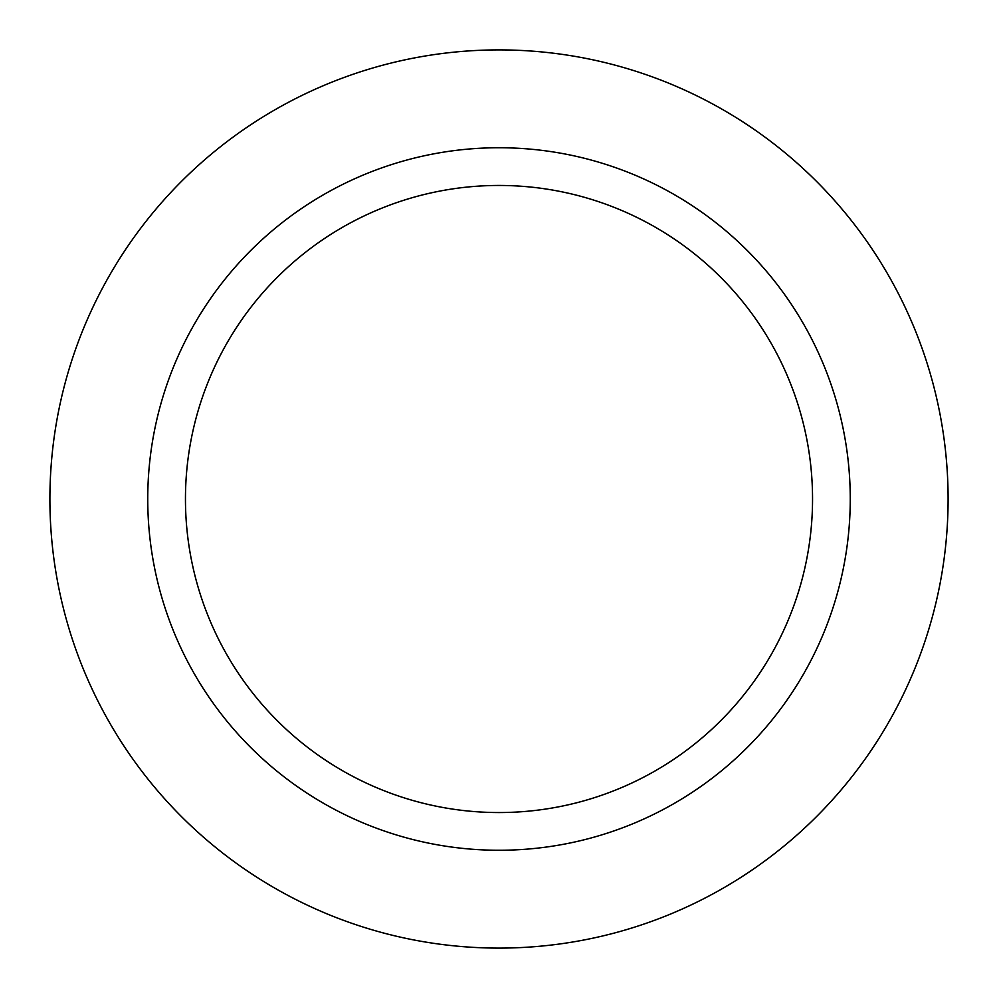 <?xml version="1.0" encoding="UTF-8"?>
<svg xmlns="http://www.w3.org/2000/svg" width="998" height="998" viewBox="0 0 998 998"><rect width="100%" height="100%" fill="white"/><g stroke="black" fill="none" stroke-linecap="round" stroke-linejoin="round"><path stroke-width="1.5" d="M499 49.9A449.1 449.1 0 0 1 948.1 499A449.1 449.1 0 0 1 499 948.1A449.1 449.1 0 0 1 49.9 499A449.1 449.1 0 0 1 499 49.9A449.1 449.1 0 0 1 948.1 499A449.1 449.1 0 0 1 499 948.1A449.1 449.1 0 0 1 49.9 499A449.1 449.1 0 0 1 499 49.9M499 147.741A351.259 351.259 0 0 1 850.259 499A351.259 351.259 0 0 1 499 850.259A351.259 351.259 0 0 1 147.741 499A351.259 351.259 0 0 1 499 147.741M499 185.453A313.547 313.547 0 0 1 812.547 499A313.547 313.547 0 0 1 499 812.547A313.547 313.547 0 0 1 185.453 499A313.547 313.547 0 0 1 499 185.453"/></g></svg>
